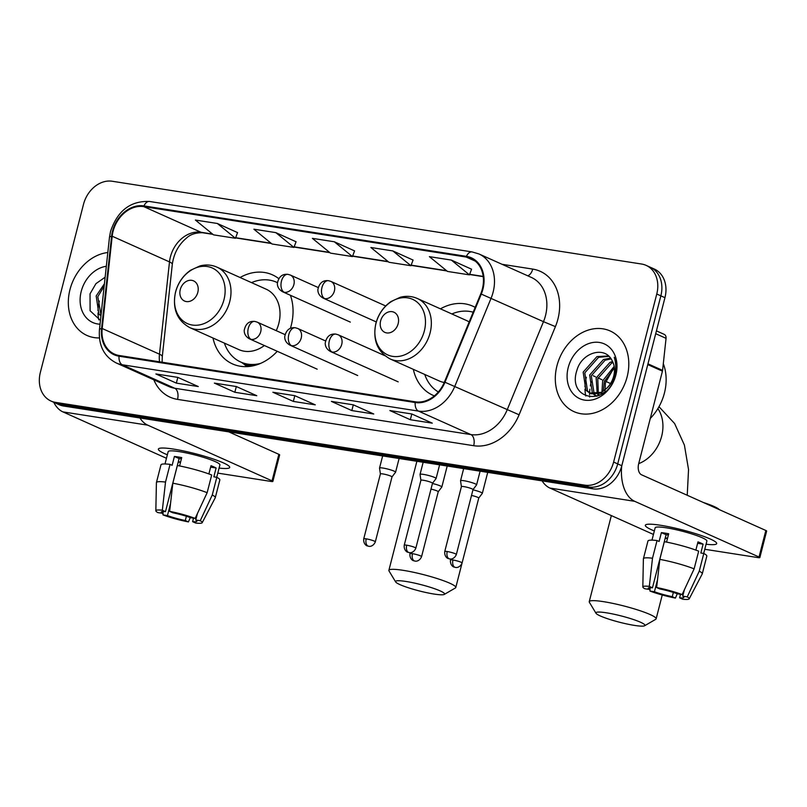 <?xml version="1.0" encoding="UTF-8"?>
<svg xmlns="http://www.w3.org/2000/svg" width="807" height="807" viewBox="0 0 807 807"><rect width="100%" height="100%" fill="white"/><g stroke="black" fill="none" stroke-linecap="round" stroke-linejoin="round"><path stroke-width="1.21" d="M413.335 369.344A48.803 38.716 -65.9 0 0 432.875 395.248A48.803 38.716 -65.9 0 0 434.358 395.864M212.987 338.012A48.803 38.716 -65.9 0 0 232.517 363.917A48.803 38.716 -65.9 0 0 277.255 351.297M290.399 328.358A48.803 38.716 -65.9 0 0 291.226 325.433A48.803 38.716 -65.9 0 0 290.419 295.271M475.182 307.376A48.803 38.716 -65.9 0 0 472.781 306.176A48.803 38.716 -65.9 0 0 440.451 308.839M278.728 278.617A48.803 38.716 -65.9 0 0 272.433 274.834A48.803 38.716 -65.9 0 0 240.093 277.507M50.992 401.049L59.173 404.721A27.63 21.92 -65.9 0 0 63.662 406.042L593.054 488.84A27.63 21.92 -65.9 0 0 621.804 465.73L664.948 297.682A27.63 21.92 -65.9 0 0 654.306 269.034L650.22 267.208A27.63 21.92 -65.9 0 1 660.862 295.846A27.63 21.92 -65.9 0 0 650.22 267.208L646.125 265.372A27.63 21.92 -65.9 0 0 641.646 264.04L112.244 181.252A27.63 21.92 -65.9 0 0 83.494 204.353L40.35 372.41A27.63 21.92 -65.9 0 0 50.992 401.049A27.63 21.92 -65.9 0 0 55.471 402.37L584.863 485.168A27.63 21.92 -65.9 0 0 613.613 462.068L656.767 294.01A27.63 21.92 -65.9 0 0 646.125 265.372M55.088 402.885A27.63 21.92 -65.9 0 0 59.567 404.206L588.959 487.004A27.63 21.92 -65.9 0 0 617.708 463.904L660.862 295.846L617.708 463.904A27.63 21.92 -65.9 0 1 588.959 487.004L59.567 404.206A27.63 21.92 -65.9 0 1 55.088 402.885M69.967 289.642A44.203 35.064 -65.9 0 0 86.995 335.47A44.203 35.064 -65.9 0 0 99.412 337.931A44.203 35.064 -65.9 0 1 86.995 335.47A44.203 35.064 -65.9 0 1 69.967 289.642A44.203 35.064 -65.9 0 1 107.825 252.52A44.203 35.064 -65.9 0 0 69.967 289.642M556.951 365.803A44.203 35.064 -65.9 0 0 573.979 411.631A44.203 35.064 -65.9 0 0 627.15 376.778A44.203 35.064 -65.9 0 0 610.122 330.951A44.203 35.064 -65.9 0 0 556.951 365.803A44.203 35.064 -65.9 0 0 573.979 411.631A44.203 35.064 -65.9 0 0 627.15 376.778A44.203 35.064 -65.9 0 0 610.122 330.951A44.203 35.064 -65.9 0 0 556.951 365.803M113.101 231.266A29.466 23.373 114.1 0 1 143.767 206.622L466.224 257.05A29.466 23.373 114.1 0 1 471.006 258.462A29.466 23.373 114.1 0 1 480.74 293.869L444.425 382.034A29.466 23.373 114.1 0 1 415.373 401.825L119.214 355.504A29.466 23.373 114.1 0 1 114.433 354.091A29.466 23.373 114.1 0 1 102.176 328.51L112.193 236.229A29.466 23.373 114.1 0 1 113.101 231.266M112.516 231.175A30.202 23.958 -65.9 0 0 111.588 236.269L101.571 328.54A30.202 23.958 -65.9 0 0 119.032 356.21L415.191 402.532A30.202 23.958 -65.9 0 0 444.97 382.246L481.285 294.091A30.202 23.958 -65.9 0 0 466.406 256.344L143.949 205.906A30.202 23.958 -65.9 0 0 112.516 231.175M471.56 269.205L451.325 260.076L429.385 256.646L447.492 271.434L469.432 274.864L471.581 269.155M413.063 260.056L392.827 250.927L370.887 247.497L389.004 262.285L410.934 265.715L413.083 260.005M237.571 232.618L217.335 223.478L195.395 220.049L213.512 234.847L235.442 238.277L237.591 232.557M296.068 241.767L275.833 232.628L253.892 229.198L272.009 243.996L293.94 247.426L296.088 241.707M354.566 250.906L334.33 241.777L312.39 238.347L330.507 253.136L352.437 256.576L354.586 250.856M411.802 413.981L432.27 423.15L410.329 419.721L389.872 410.551L411.802 413.981M236.32 386.533L256.777 395.702L234.847 392.273L214.38 383.103L236.32 386.533M177.822 377.383L198.28 386.553L176.35 383.123L155.882 373.954L177.822 377.383M353.315 404.832L373.772 414.001L351.832 410.571L331.374 401.402L353.315 404.832M294.817 395.682L315.275 404.852L293.345 401.422L272.877 392.252L294.817 395.682M293.345 401.422L294.787 395.773M273.553 392.454L273.613 392.464A7.364 4.388 -81.1 0 1 273.553 392.454A7.364 4.388 -81.1 0 1 272.877 392.252M351.832 410.571L353.284 404.922M332.05 401.604L332.111 401.614A7.364 4.388 -81.1 0 1 332.05 401.604A7.364 4.388 -81.1 0 1 331.374 401.402M176.35 383.123L177.792 377.474M156.558 374.155L156.619 374.166A7.364 4.388 -81.1 0 1 156.558 374.155A7.364 4.388 -81.1 0 1 155.882 373.954M234.847 392.273L236.29 386.624M215.055 383.305L215.116 383.315A7.364 4.388 -81.1 0 1 215.055 383.305A7.364 4.388 -81.1 0 1 214.38 383.103M410.329 419.721L411.782 414.072M390.548 410.753L390.608 410.763A7.364 4.388 -81.1 0 1 390.548 410.753A7.364 4.388 -81.1 0 1 389.872 410.551M334.33 241.777L352.437 256.576M275.833 232.628L293.94 247.426M217.335 223.478L235.442 238.277M392.827 250.927L410.934 265.715M451.325 260.076L469.432 274.864M101.732 308.637L102.852 298.328M100.946 315.87L98.908 314.084L96.174 295.967L104.436 283.751M101.006 315.305L97.798 296.694L104.174 286.172M106.332 266.27A30.02 23.817 -65.9 0 0 81.225 291.398A30.02 23.817 -65.9 0 0 100.048 324.192M105.142 277.215L95.942 283.65L90.031 293.839L90.102 310.756L100.451 320.409M167.362 454.785A36.829 4.741 14.4 0 1 159.534 448.309A36.829 4.741 14.4 0 1 173.576 449.096A36.829 4.741 14.4 0 1 229.067 466.164A36.829 4.741 14.4 0 1 219.09 468.07A36.829 4.741 14.4 0 0 229.713 467.424A36.829 4.741 14.4 0 0 211.041 458.255A36.829 4.741 14.4 0 0 173.576 449.096A36.829 4.741 14.4 0 0 158.354 449.106A36.829 4.741 14.4 0 0 167.362 454.785M99.352 301.102A36.829 29.223 -65.9 0 0 97.99 310.745M97.99 312.955A36.829 29.223 -65.9 0 0 98.817 319.844M53.756 402.29A36.829 21.92 98.9 0 0 62.916 411.893L166.464 458.285M139.944 417.976A36.829 21.92 98.9 0 0 147.742 425.158L272.05 480.851L278.859 454.321L228.734 431.856M278.859 454.321A4.6 0.595 14.4 0 1 279.666 454.896L272.857 481.426A4.6 0.595 -165.6 0 1 270.95 481.426L217.789 473.114M272.857 481.426A4.6 0.595 -165.6 0 0 272.05 480.851M186.387 516.268L185.297 520.515A18.42 2.371 14.4 0 1 167.442 515.572L170.529 503.568M178.377 461.433A18.42 2.371 -165.6 0 0 180.506 462.3M162.772 511.537L162.328 513.282A18.42 2.371 14.4 0 1 161.208 512.062A18.42 2.371 14.4 0 1 165.485 511.638L179.114 458.568A18.42 2.371 -165.6 0 1 181.393 458.84M165.001 463.975L168.169 451.627A26.702 3.44 14.4 0 1 179.194 451.617A26.702 3.44 14.4 0 1 206.37 458.265A26.702 3.44 14.4 0 1 219.897 464.913L216.72 477.28M162.328 513.282L157.829 512.586A23.938 3.077 14.4 0 1 155.842 510.781L156.407 482.667A30.384 3.914 14.4 0 1 156.427 482.556L160.966 464.862A30.384 3.914 14.4 0 1 170.055 464.368L172.133 465.306L174.403 456.459A26.702 3.44 14.4 0 1 177.833 456.933A26.702 3.44 14.4 0 1 181.716 457.599L179.578 465.942M197.422 513.545L195.758 520.011L200.257 520.707L212.271 494.984L216.811 477.3L213.845 476.836L216.115 467.989A26.702 3.44 14.4 0 0 211 465.7L208.882 473.941M230.661 432.159A31.312 4.025 14.4 0 1 232.275 433.44M177.369 465.518A30.384 3.914 14.4 0 1 211.696 475L207.147 492.694L195.143 518.417L190.644 517.711A18.42 2.371 14.4 0 0 172.799 512.778L169.652 511.366L172.829 483.201L177.369 465.518M216.811 477.3A30.384 3.914 14.4 0 1 219.837 479.973L215.287 497.667A30.384 3.914 14.4 0 1 215.247 497.778L202.204 522.684A23.938 3.077 14.4 0 1 195.758 523.067L192.611 521.655L193.509 518.165M170.055 464.368L165.516 482.061L162.338 510.226L165.485 511.638M156.427 482.556A30.384 3.914 14.4 0 1 165.516 482.061M172.829 483.201A30.384 3.914 14.4 0 1 207.147 492.694M212.271 494.984A30.384 3.914 14.4 0 1 215.287 497.667M155.842 510.781A23.938 3.077 14.4 0 1 162.338 510.226M169.652 511.366A23.938 3.077 14.4 0 1 195.143 518.417M200.257 520.707A23.938 3.077 14.4 0 1 202.204 522.684M195.758 520.011A18.42 2.371 14.4 0 1 196.888 521.221A18.42 2.371 14.4 0 1 192.611 521.655M185.297 520.515L188.445 521.917L190.27 517.58M188.445 521.917A23.938 3.077 14.4 0 1 162.943 514.876L167.442 515.572M163.145 511.527L162.943 514.876M178.216 462.058L180.475 462.411M174.403 456.459L179.114 458.568M210.637 467.132L216.115 467.989M434.136 594.063A25.32 3.258 -165.6 0 0 444.274 594.416A25.32 3.258 -165.6 0 0 433.137 588.212A25.32 3.258 -165.6 0 0 405.992 581.464A25.32 3.258 -165.6 0 0 395.642 581.928A25.32 3.258 -165.6 0 0 434.136 594.063M395.642 581.928L389.024 570.963A34.53 4.439 14.4 0 1 388.883 570.327A34.53 4.439 14.4 0 1 403.147 570.327A34.53 4.439 14.4 0 1 438.282 578.912A34.53 4.439 14.4 0 1 455.784 587.506A34.53 4.439 14.4 0 1 455.36 587.99L444.274 594.416M197.816 292.326A11.046 8.766 -65.9 0 0 191.763 280.342A11.046 8.766 -65.9 0 0 180.264 289.582A11.046 8.766 -65.9 0 0 186.316 301.566A11.046 8.766 -65.9 0 0 197.816 292.326M276.236 330.658A33.148 26.298 -65.9 0 0 278.798 323.496A33.148 26.298 -65.9 0 0 266.028 289.128L216.992 267.157C211.616 264.797 205.946 264.383 199.985 265.917L190.583 270.244C183.058 275.56 178.024 282.853 175.502 292.144C172.194 308.698 176.985 320.54 189.887 327.662A33.148 26.298 -65.9 0 0 229.763 301.525A33.148 26.298 -65.9 0 0 216.992 267.157M290.661 295.987A43.739 34.701 -65.9 0 0 290.238 295.191M277.396 282.632A43.739 34.701 -65.9 0 0 276.498 282.208A43.739 34.701 -65.9 0 0 251.512 282.621M224.396 343.126A43.739 34.701 -65.9 0 0 240.728 362.04L242.776 362.958A43.739 34.701 -65.9 0 0 254.79 365.4M240.728 362.04A43.739 34.701 -65.9 0 0 260.449 363.443M189.887 327.662L238.922 349.633A33.148 26.298 -65.9 0 0 264.373 345.527M634.484 625.405A25.32 3.258 -165.6 0 0 644.632 625.748A25.32 3.258 -165.6 0 0 633.485 619.544A25.32 3.258 -165.6 0 0 606.35 612.795A25.32 3.258 -165.6 0 0 595.99 613.259A25.32 3.258 -165.6 0 0 634.484 625.405M595.99 613.259L589.382 602.294A34.53 4.439 14.4 0 1 589.241 601.669A34.53 4.439 14.4 0 1 603.505 601.659A34.53 4.439 14.4 0 1 638.63 610.243A34.53 4.439 14.4 0 1 656.131 618.838A34.53 4.439 14.4 0 1 655.708 619.322L644.632 625.748M398.164 323.668A11.046 8.766 -65.9 0 0 392.111 311.673A11.046 8.766 -65.9 0 0 380.611 320.914A11.046 8.766 -65.9 0 0 386.664 332.908A11.046 8.766 -65.9 0 0 398.164 323.668M469.17 321.973A33.148 26.298 -65.9 0 0 466.375 320.46L417.34 298.489C411.963 296.139 406.294 295.725 400.343 297.248L390.941 301.576C383.406 306.892 378.382 314.195 375.86 323.476C372.541 340.04 377.333 351.872 390.235 358.994A33.148 26.298 -65.9 0 0 430.111 332.857A33.148 26.298 -65.9 0 0 417.34 298.489M473.184 312.208A43.739 34.701 -65.9 0 0 451.859 313.953M424.754 374.458A43.739 34.701 -65.9 0 0 438.342 391.96M390.235 358.994L439.27 380.965A33.148 26.298 -65.9 0 0 444.233 382.488M438.231 491.745L441.802 487.045A8.292 1.069 -165.6 0 0 441.833 486.994A8.292 1.069 -165.6 0 0 440.38 485.955A8.292 1.069 -165.6 0 0 432.441 483.504M438.221 491.766A5.982 0.767 -165.6 0 0 438.241 491.725A5.982 0.767 -165.6 0 0 437.192 490.979A5.982 0.767 -165.6 0 0 430.999 489.103M478.733 498.101A5.982 0.767 -165.6 0 0 478.743 498.06L482.314 493.38A8.292 1.069 -165.6 0 0 482.344 493.329A8.292 1.069 -165.6 0 0 480.891 492.29A8.292 1.069 -165.6 0 0 472.952 489.839M452.959 560.008A5.982 0.767 -165.6 0 0 450.488 560.008C449.862 565.727 454.402 567.412 453.796 566.938L455.36 567.412A5.982 3.561 98.9 0 1 454.805 567.24A5.982 3.561 -81.1 0 1 452.959 560.008A5.982 0.767 -165.6 0 1 459.042 561.49A5.982 0.767 -165.6 0 1 462.078 562.983L478.743 498.06A5.982 0.767 -165.6 0 0 477.704 497.314A5.982 0.767 -165.6 0 0 471.51 495.437M394.139 471.147A8.292 1.069 -165.6 0 0 385.272 468.484A8.292 1.069 -165.6 0 0 379.532 468.06A8.292 1.069 -165.6 0 0 379.532 468.121L380.4 473.961A5.982 0.767 -165.6 0 0 380.4 473.981A5.982 0.767 -165.6 0 1 382.871 473.931A5.982 0.767 -165.6 0 1 390.951 476.17A5.982 0.767 -165.6 0 1 392 476.917A5.982 0.767 -165.6 0 0 392 476.917L395.561 472.236A8.292 1.069 -165.6 0 0 395.591 472.176A8.292 1.069 -165.6 0 0 394.139 471.147M434.65 477.482A8.292 1.069 -165.6 0 0 425.783 474.819A8.292 1.069 -165.6 0 0 420.043 474.395A8.292 1.069 -165.6 0 0 420.043 474.455L420.901 480.296A5.982 0.767 -165.6 0 1 420.911 480.276A5.982 0.767 -165.6 0 1 423.382 480.266A5.982 0.767 -165.6 0 1 431.463 482.505A5.982 0.767 -165.6 0 1 432.502 483.252A5.982 0.767 -165.6 0 1 432.481 483.282L436.073 478.571A8.292 1.069 -165.6 0 0 436.093 478.511A8.292 1.069 -165.6 0 0 434.65 477.482M472.993 489.627A5.982 0.767 -165.6 0 0 473.013 489.587L476.584 484.906A8.292 1.069 -165.6 0 0 476.604 484.846A8.292 1.069 -165.6 0 0 475.162 483.817A8.292 1.069 -165.6 0 0 466.295 481.154A8.292 1.069 -165.6 0 0 460.555 480.73A8.292 1.069 -165.6 0 0 460.545 480.79L461.412 486.631A5.982 0.767 -165.6 0 0 461.412 486.651M447.219 551.524A5.982 0.767 -165.6 0 1 453.312 553.017A5.982 0.767 -165.6 0 1 456.348 554.51L473.013 489.587A5.982 0.767 -165.6 0 0 471.964 488.84A5.982 0.767 -165.6 0 0 463.894 486.611A5.982 0.767 -165.6 0 0 461.422 486.611L444.748 551.534C444.132 557.254 448.672 558.938 448.067 558.464L449.62 558.928A5.982 3.561 98.9 0 1 449.075 558.767A5.982 3.561 -81.1 0 1 447.219 551.524A5.982 0.767 -165.6 0 0 444.748 551.534M654.336 530.956A36.829 4.741 14.4 0 1 646.518 524.469A36.829 4.741 14.4 0 1 660.55 525.266A36.829 4.741 14.4 0 1 716.051 542.324A36.829 4.741 14.4 0 1 706.075 544.231A36.829 4.741 14.4 0 0 716.697 543.595A36.829 4.741 14.4 0 0 698.025 534.426A36.829 4.741 14.4 0 0 660.55 525.266A36.829 4.741 14.4 0 0 645.338 525.266A36.829 4.741 14.4 0 0 654.336 530.956M586.336 377.262A36.829 29.223 -65.9 0 0 584.974 386.906M584.974 389.115A36.829 29.223 -65.9 0 0 585.801 396.005M542.102 480.871A36.829 21.92 98.9 0 0 549.9 488.053L653.448 534.446M621.703 466.123A36.829 21.92 98.9 0 0 634.716 501.318L759.034 557.012L765.843 530.481L641.535 474.788A9.21 5.478 -81.1 0 1 638.69 463.652L662.436 371.159L647.769 364.593M765.843 530.481A4.6 0.595 14.4 0 1 766.65 531.056L759.841 557.587A4.6 0.595 -165.6 0 1 757.934 557.587L704.773 549.274M759.841 557.587A4.6 0.595 -165.6 0 0 759.034 557.012M656.424 330.88L664.141 334.33A4.6 3.652 114.1 0 1 666.057 338.325L662.577 370.383A4.6 3.652 114.1 0 1 662.436 371.159M673.371 592.429L672.281 596.676A18.42 2.371 14.4 0 1 654.427 591.743L657.513 579.739M665.351 537.593A18.42 2.371 -165.6 0 0 667.49 538.461M649.756 587.698L649.312 589.443A18.42 2.371 14.4 0 1 648.192 588.232A18.42 2.371 14.4 0 1 652.47 587.799L666.088 534.728A18.42 2.371 -165.6 0 1 668.378 535.001M651.985 540.135L655.153 527.788A26.702 3.44 14.4 0 1 666.178 527.788A26.702 3.44 14.4 0 1 693.354 534.426A26.702 3.44 14.4 0 1 706.882 541.073L703.704 553.451M649.312 589.443L644.813 588.747A23.938 3.077 14.4 0 1 642.826 586.951L643.391 558.837A30.384 3.914 14.4 0 1 643.411 558.716L647.95 541.023A30.384 3.914 14.4 0 1 657.039 540.539L659.117 541.467L661.387 532.62A26.702 3.44 14.4 0 1 664.817 533.094A26.702 3.44 14.4 0 1 668.7 533.76L666.552 542.102M684.407 589.705L682.742 596.171L687.241 596.867L699.255 571.154L703.795 553.461L700.829 552.997L703.099 544.15A26.702 3.44 14.4 0 0 697.984 541.86L695.866 550.102M703.371 502.489A31.312 4.025 14.4 0 1 719.249 509.61M664.353 541.679A30.384 3.914 14.4 0 1 698.68 551.171L694.131 568.854L682.127 594.577L677.628 593.881A18.42 2.371 14.4 0 0 659.783 588.939L656.636 587.536L659.813 559.372L664.353 541.679M703.795 553.461A30.384 3.914 14.4 0 1 706.821 556.144L702.272 573.827A30.384 3.914 14.4 0 1 702.231 573.938L689.188 598.855A23.938 3.077 14.4 0 1 682.742 599.228L679.595 597.816L680.493 594.325M657.039 540.539L652.5 558.222L649.322 586.386L652.47 587.799M643.411 558.716A30.384 3.914 14.4 0 1 652.5 558.222M659.813 559.372A30.384 3.914 14.4 0 1 694.131 568.854M699.255 571.154A30.384 3.914 14.4 0 1 702.272 573.827M642.826 586.951A23.938 3.077 14.4 0 1 649.322 586.386M656.636 587.536A23.938 3.077 14.4 0 1 682.127 594.577M687.241 596.867A23.938 3.077 14.4 0 1 689.188 598.855M682.742 596.171A18.42 2.371 14.4 0 1 683.872 597.392A18.42 2.371 14.4 0 1 679.595 597.816M672.281 596.676L675.429 598.088L677.255 593.74M675.429 598.088A23.938 3.077 14.4 0 1 649.928 591.037L654.427 591.743M650.129 587.688L649.928 591.037M665.2 538.219L667.46 538.582M661.387 532.62L666.088 534.728M697.621 543.293L703.099 544.15M650.291 418.44A46.039 36.527 -65.9 0 0 664.423 393.049A46.039 36.527 -65.9 0 0 663.304 363.654M601.951 392.02L602.647 380.864L614.157 366.428M603.313 391.163L604.272 381.59L614.369 368.022M598.582 395.723L597.805 394.714M597.23 393.806L596.151 377.948L609.941 362.414L612.614 361.536M599.389 395.369L598.855 394.542M598.33 393.544L597.775 378.675L611.565 363.14L613.078 362.595M596.282 395.985L593.972 394.603M593.256 394.018L592.388 393.16L589.655 375.043L603.444 359.508L610.526 358.126M597.029 396.277L594.88 394.744M594.194 394.078L591.279 375.769L605.068 360.235L611.07 358.873M606.531 388.409A20.811 16.513 -65.9 0 0 613.693 376.163A20.811 16.513 -65.9 0 0 611.867 360.174C604.514 345.497 581.756 352.81 577.015 369.999C566.504 400.242 607.005 407.222 614.783 376.869L615.196 375.376C616.82 368.809 616.498 362.777 614.228 357.259C616.144 363.301 616.215 369.475 614.43 375.78C612.816 381.126 610.183 385.332 606.531 388.409L601.336 392.343L589.776 393.08L585.892 390.245L583.158 372.128L596.948 356.593L608.518 355.958M614.581 376.566L613.723 379.764M604.725 392.031L602.96 393.07L591.4 393.806L589.776 393.08M590.603 393.413L587.516 390.971L584.782 372.854L598.572 357.319L608.942 356.361M604.917 393.17L605.421 382.871L613.391 368.708M568.209 367.558A30.02 23.817 -65.9 0 0 584.641 400.131A30.02 23.817 -65.9 0 0 615.882 375.023A30.02 23.817 -65.9 0 0 599.45 342.461A30.02 23.817 -65.9 0 0 568.209 367.558M591.299 381.62A46.039 36.527 -65.9 0 0 590.381 385.847M589.897 389.226A46.039 36.527 -65.9 0 0 589.624 392.807M589.614 392.999A46.039 36.527 -65.9 0 0 589.574 394.684M589.584 396.025A46.039 36.527 -65.9 0 0 589.614 397.014M63.662 406.042L55.471 402.37M664.948 297.682L656.767 294.01M621.804 465.73L613.613 462.068M593.054 488.84L584.863 485.168M143.767 206.622L201.064 232.285A29.466 23.373 -65.9 0 0 170.398 256.929A29.466 23.373 -65.9 0 0 169.49 261.902L159.473 354.182A29.466 23.373 -65.9 0 0 159.544 361.808M502.035 264.293L532.721 269.094A9.21 5.478 -81.1 0 1 527.697 275.792M532.721 269.094A46.039 36.527 114.1 0 1 557.93 319.037A46.039 36.527 114.1 0 1 555.408 326.623L519.093 414.788A46.039 36.527 114.1 0 1 473.699 445.706L177.54 399.384A46.039 36.527 114.1 0 1 153.834 379.815M481.285 294.091L543.484 321.67A36.829 29.223 -65.9 0 0 545.502 315.598A36.829 29.223 -65.9 0 0 531.319 277.406L478.924 253.943A36.829 29.223 114.1 0 1 491.1 298.207L454.785 386.361A36.829 29.223 114.1 0 1 418.47 411.096L122.311 364.774A9.21 5.478 -81.1 0 1 119.032 356.21M466.406 256.344A9.21 5.478 -81.1 0 1 472.105 251.925L149.648 201.488C130.583 200.65 117.55 210.627 110.549 231.397L109.47 237.359A9.21 2.118 6.2 0 1 111.588 236.269M415.191 402.532A9.21 5.478 98.9 0 0 418.47 411.096L470.854 434.57A36.829 29.223 -65.9 0 0 507.169 409.835L543.484 321.67L555.408 326.623M444.97 382.246L519.093 414.788M109.47 237.359L99.453 329.629A9.21 2.118 6.2 0 1 101.571 328.54M177.54 399.384A9.21 5.478 -81.1 0 0 174.695 388.248L122.311 364.774A36.829 29.223 114.1 0 1 116.339 363.009L168.724 386.482A36.829 29.223 -65.9 0 0 174.695 388.248L470.854 434.57A9.21 5.478 -81.1 0 1 473.699 445.706M149.648 201.488A9.21 5.478 98.9 0 0 143.949 205.906M466.224 257.05L475.242 261.095M483.201 276.418L469.644 274.299M446.574 270.688L411.156 265.15M388.076 261.539L352.659 256.001M329.579 252.389L294.162 246.851M271.091 243.24L235.664 237.702M212.594 234.091L201.064 232.285A16.574 9.866 -81.1 0 0 202.587 232.739C195.617 232.648 190.23 234.444 186.417 238.146C178.529 244.763 173.818 253.519 172.295 264.434A16.574 3.813 -173.8 0 0 169.49 261.902L112.193 236.229M102.176 328.51L159.473 354.182A16.574 3.813 -173.8 0 1 162.278 356.704L162.116 362.212M147.742 425.158L62.916 411.893M224.003 299.568A30.454 24.16 -65.9 0 0 207.328 266.532A30.454 24.16 -65.9 0 0 175.633 292.003A30.454 24.16 -65.9 0 0 192.308 325.039A30.454 24.16 -65.9 0 0 224.003 299.568M242.07 362.646A44.153 35.024 -65.9 0 0 250.039 366.348M657.887 408.584A34.53 27.398 114.1 0 1 661.649 436.274A34.53 27.398 114.1 0 1 638.69 463.642M424.351 330.9A30.454 24.16 -65.9 0 0 407.676 297.864A30.454 24.16 -65.9 0 0 375.991 323.335A30.454 24.16 -65.9 0 0 392.656 356.371A30.454 24.16 -65.9 0 0 424.351 330.9M350.329 322.114L282.803 291.862C279.141 289.844 277.326 286.999 277.366 283.328C278.728 276.74 282.268 273.755 287.988 274.36A9.21 5.478 98.9 0 0 281.451 281.159A9.21 5.478 -81.1 0 0 284.296 292.295A9.21 7.303 -65.9 0 0 293.879 284.599A9.21 7.303 -65.9 0 0 290.338 275.056L318.15 287.514M282.803 291.862A9.21 7.303 -65.9 0 0 284.296 292.295M412.448 553.673A5.982 0.767 -165.6 0 0 409.976 553.673C409.351 559.392 413.9 561.077 413.285 560.603L414.848 561.067A5.982 3.561 98.9 0 1 414.294 560.905A5.982 3.561 -81.1 0 1 412.448 553.673A5.982 0.767 -165.6 0 1 418.54 555.155A5.982 0.767 -165.6 0 1 421.567 556.648L438.241 491.725M376.284 321.932L323.314 298.197C319.643 296.179 317.837 293.334 317.867 289.663C319.229 283.075 322.78 280.09 328.499 280.695A9.21 5.478 98.9 0 0 321.963 287.494A9.21 5.478 -81.1 0 0 324.807 298.63A9.21 7.303 -65.9 0 0 334.391 290.934A9.21 7.303 -65.9 0 0 330.84 281.391L385.696 305.964M323.314 298.197A9.21 7.303 -65.9 0 0 324.807 298.63M366.207 538.854A5.982 0.767 -165.6 0 0 363.735 538.854C363.11 544.584 367.649 546.268 367.044 545.794L368.607 546.258A5.982 3.561 98.9 0 1 368.053 546.097A5.982 3.561 -81.1 0 1 366.207 538.854A5.982 0.767 -165.6 0 1 372.289 540.347A5.982 0.767 -165.6 0 1 375.326 541.84L392 476.917M317.181 369.182L249.645 338.93C245.984 336.912 244.168 334.068 244.208 330.396C245.57 323.809 249.111 320.823 254.841 321.428A9.21 5.478 98.9 0 0 248.304 328.237A9.21 5.478 -81.1 0 0 251.148 339.374A9.21 7.303 -65.9 0 0 260.732 331.667A9.21 7.303 -65.9 0 0 257.181 322.124L285.002 334.592M249.645 338.93A9.21 7.303 -65.9 0 0 251.148 339.374M406.708 545.189A5.982 0.767 -165.6 0 0 404.236 545.189C403.621 550.919 408.16 552.603 407.555 552.129L409.109 552.593A5.982 3.561 98.9 0 1 408.564 552.432A5.982 3.561 -81.1 0 1 406.708 545.189A5.982 0.767 -165.6 0 1 412.801 546.682A5.982 0.767 -165.6 0 1 415.837 548.175L432.502 483.252M357.683 375.517L290.157 345.265C286.495 343.247 284.679 340.403 284.72 336.731C286.082 330.154 289.622 327.158 295.342 327.763A9.21 5.478 98.9 0 0 288.805 334.572A9.21 5.478 -81.1 0 0 291.65 345.709A9.21 7.303 -65.9 0 0 301.233 338.002A9.21 7.303 -65.9 0 0 297.692 328.459L325.514 340.927M290.157 345.265A9.21 7.303 -65.9 0 0 291.65 345.709M398.194 381.852L330.668 351.6C327.006 349.582 325.191 346.738 325.221 343.066C326.583 336.489 330.134 333.493 335.853 334.098A9.21 5.478 98.9 0 0 329.317 340.907A9.21 5.478 -81.1 0 0 332.161 352.044A9.21 7.303 -65.9 0 0 341.744 344.337A9.21 7.303 -65.9 0 0 338.194 334.794L384.878 355.705M330.668 351.6A9.21 7.303 -65.9 0 0 332.161 352.044M634.716 501.318L549.9 488.053M647.96 363.836L662.577 370.383M666.057 338.325L655.708 333.695M99.453 329.629C98.353 345.436 103.982 356.563 116.339 363.009M478.924 253.943L472.105 251.925M172.295 264.434L162.278 356.704M483.232 276.64L469.573 274.501M446.907 270.95L411.076 265.352M388.409 261.801L352.578 256.202M329.912 252.652L294.081 247.053M271.414 243.512L235.583 237.904M212.917 234.363L202.587 232.739M462.058 563.044L455.784 587.506M277.396 282.611L276.498 282.208M416.886 461.281L388.883 570.327M241.828 362.535L247.073 366.61M662.254 594.991L656.131 618.838M593.155 375.739L595.455 376.778M598.027 377.928L601.951 379.683M604.524 380.833L610.526 383.527M611.343 515.582L589.241 601.669M658.976 406.708L674.612 423.534L684.407 445.101L688.542 469.583L687.231 495.266M447.209 466.032L441.833 486.994M287.988 274.36L290.338 275.056M409.976 553.673L410.228 552.664M421.567 556.648C419.479 561.763 414.919 561.279 415.635 561.137L414.848 561.067M487.721 472.367L482.344 493.329M328.499 280.695L330.84 281.391M450.488 560.008L450.74 558.999M462.078 562.983C459.98 568.108 455.42 567.614 456.147 567.482L455.36 567.412M382.649 455.935L379.532 468.06M399.102 458.507L395.591 472.176M363.735 538.854L380.4 473.941M375.326 541.84C373.227 546.954 368.668 546.47 369.394 546.329L368.607 546.258M254.841 321.428L257.181 322.124M423.161 462.27L420.043 474.395M439.603 464.842L436.093 478.511M404.236 545.189L420.911 480.276M415.837 548.175C413.739 553.289 409.179 552.805 409.906 552.664L409.109 552.593M295.342 327.763L297.692 328.459M463.662 468.605L460.555 480.73M480.115 471.177L476.604 484.846M456.348 554.51C454.25 559.624 449.691 559.14 450.417 558.999L449.62 558.928M335.853 334.098L338.194 334.794"/></g></svg>
